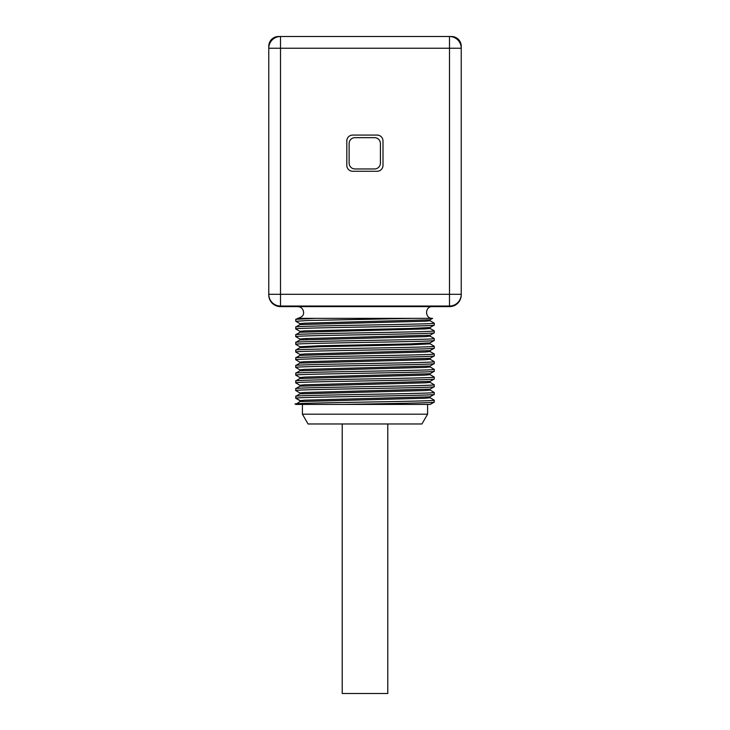 <?xml version="1.0" encoding="UTF-8"?>
<svg xmlns="http://www.w3.org/2000/svg" width="730" height="730" viewBox="0 0 730 730"><rect width="100%" height="100%" fill="white"/><g stroke="black" fill="none" stroke-linecap="round" stroke-linejoin="round"><path stroke-width="1.09" d="M280.502 306.034A11.735 11.735 0 0 1 268.768 294.299L268.768 48.235A11.735 11.735 0 0 1 280.502 36.5L449.498 36.5A11.735 11.735 0 0 1 461.232 48.235L268.768 48.235L268.768 46.282A9.782 9.782 0 0 1 278.55 36.5L280.502 36.5L280.502 294.299L461.232 294.299L461.232 294.884A11.735 11.735 0 0 1 449.498 306.618L280.502 306.618A11.735 11.735 0 0 1 268.768 294.884L268.768 294.299L280.502 294.299L280.502 306.034L449.498 306.034L449.498 36.5L451.45 36.5A9.782 9.782 0 0 1 461.232 46.282L461.232 91.268M297.712 306.618C300.596 306.792 302.485 308.252 303.388 310.998C303.607 312.695 304.775 316.537 297.712 318.353L431.731 318.353M298.406 318.353L295.787 319.284L315.679 318.353L298.406 318.353M295.86 336.703L295.76 336.63C291.471 335.353 438.529 334.066 434.24 332.789L430.043 335.225L430.052 336.147L425.243 336.63L299.966 339.961M295.851 329.002L295.76 328.938C291.471 327.651 438.529 326.365 434.24 325.087L430.043 327.524L409.95 328.482L304.821 330.863L299.93 331.338L299.939 332.296L295.787 334.668L295.76 336.63M413.591 318.353L307.357 320.516L295.842 321.291M299.957 340.007L299.957 339.039L304.775 338.565L430.043 335.234M299.948 324.604L299.948 323.645L304.757 323.171L430.043 319.831M296.645 398.434L295.76 398.242C291.471 396.956 438.529 395.669 434.24 394.392L434.24 392.466C437.991 393.762 291.854 395.021 295.76 396.317L295.76 398.242L300.769 400.843L300.769 401.409M434.177 400.113L434.24 402.093C436.011 402.869 385.349 403.644 342.698 404.42L295.76 404.42L299.966 401.564L425.216 398.233L430.07 397.759L430.07 396.801M295.76 388.615L295.76 390.541C291.471 389.254 438.529 387.977 434.24 386.69L434.24 384.765C438.164 386.051 291.097 387.338 295.76 388.615L299.966 386.17L425.207 382.83L430.07 382.356L430.07 381.398M430.034 390.021L434.24 392.466M299.966 392.986L295.76 390.541M295.76 380.914L295.76 382.839C291.471 381.553 438.529 380.275 434.24 378.989L434.24 377.063C438.858 378.341 290.978 379.646 295.76 380.914L299.966 378.469L425.225 375.129L430.07 374.654L430.07 373.696M430.07 365.995L430.07 366.953L425.225 367.427L299.966 370.767L295.787 373.176L295.76 375.138C291.471 373.851 438.529 372.574 434.24 371.287L434.24 369.362L430.034 366.916M430.034 374.618L434.24 377.063M299.966 377.583L295.76 375.138M295.76 365.511L295.76 367.436C291.471 366.15 438.529 364.872 434.24 363.586L434.24 361.66C438.602 362.947 292.109 364.215 295.76 365.511L299.966 363.065L425.207 359.735L430.07 359.251L430.07 358.293M299.966 369.882L295.76 367.436M295.76 357.81L295.76 359.735C291.471 358.457 438.529 357.171 434.24 355.884L434.24 353.959C437.982 355.255 291.808 356.514 295.76 357.81L299.966 355.364L425.225 352.033L430.07 351.55L430.07 350.592M295.76 350.108L295.76 352.033C291.471 350.756 438.529 349.469 434.24 348.183L434.24 346.257C438.192 347.553 291.078 348.84 295.76 350.108L299.966 347.662L320.123 346.713L411.364 344.806L430.07 343.857L430.07 342.89L409.858 343.885L318.608 345.792L299.93 346.741L299.939 347.699M430.034 351.513L434.24 353.959M299.966 354.479L295.76 352.033M430.007 320.716L434.24 323.162L434.24 325.087M295.76 321.237L295.787 319.275M434.158 330.799L434.24 332.789M434.24 323.162C438.557 324.439 292.1 325.708 295.76 327.013L295.76 328.938M434.149 338.501L434.24 340.481C438.529 341.768 291.471 343.054 295.76 344.332L299.966 346.786M434.24 338.556C438.803 339.833 290.932 341.138 295.76 342.406L295.76 344.332M429.924 404.42L342.698 404.42L427.588 404.42L427.588 414.193L302.412 414.193L302.412 404.42M430.244 404.42L434.24 402.093M299.93 401.609L299.93 400.651L304.784 400.168L430.034 396.837L434.24 394.392M299.93 393.908L299.93 392.95L304.775 392.475L430.034 389.136L434.24 386.69M299.93 386.207L299.93 385.248L304.784 384.774L430.034 381.434L434.24 378.989M299.93 378.505L299.93 377.547L304.775 377.072L430.034 373.733L434.24 371.287M295.76 396.317L299.966 393.871L425.225 390.532L430.07 390.057L430.07 389.099M296.645 404.21C277.446 402.86 438.027 401.518 434.24 400.168M295.76 373.212C291.452 371.935 439.113 370.63 434.24 369.362M299.93 370.803L299.93 369.845L304.784 369.371L430.034 366.031L434.24 363.586M299.939 363.102L299.939 362.144L304.784 361.669L430.034 358.339L434.24 355.884M299.93 355.401L299.93 354.442L304.784 353.968L430.034 350.637L434.24 348.183M434.24 330.863C439.095 332.132 291.489 333.427 295.76 334.714M430.034 342.936L434.24 340.481M299.975 339.979L295.76 342.406M299.966 332.26L425.188 328.929L430.07 328.454L430.07 327.496M295.805 326.985L299.993 324.567L425.234 321.227L430.07 320.753L430.043 319.795M461.232 46.282L461.196 45.406M461.077 44.539L460.885 43.7M454.288 36.92L453.366 36.692M452.418 36.546L451.45 36.5M278.55 36.5L277.674 36.536M276.807 36.655L275.958 36.847M269.188 43.444L268.959 44.366M268.813 45.315L268.768 46.282M449.498 306.034A11.735 11.735 0 0 0 461.232 294.299L461.232 48.235M352.681 135.077A5.867 5.867 0 0 0 346.814 140.945L346.814 165.4A5.867 5.867 0 0 0 352.681 171.267L377.127 171.267A5.867 5.867 0 0 0 382.995 165.4L382.995 140.945A5.867 5.867 0 0 0 377.127 135.077L352.681 135.077M354.99 137.66A5.867 5.867 0 0 0 349.123 143.527L349.123 163.091A5.867 5.867 0 0 0 354.99 168.958L374.545 168.958A5.867 5.867 0 0 0 380.412 163.091L380.412 143.527A5.867 5.867 0 0 0 374.545 137.66L354.99 137.66M427.588 414.193L421.94 423.975L308.06 423.975L302.412 414.193M387.785 423.975L387.785 693.5L342.215 693.5L342.215 423.975M307.011 339.423L305.633 338.528M303.251 370.411L302.083 369.526M432.288 318.353C424.714 318.718 424.714 306.253 432.288 306.618M295.796 336.667L299.975 339.076M295.796 328.965L299.966 331.374M295.796 321.264L299.966 323.673M432.589 318.344L430.034 319.822M295.796 398.279L299.966 400.688M295.796 382.876L299.966 385.285M430.034 397.722L434.204 400.131M430.034 382.319L434.204 384.728M430.034 359.215L434.213 361.624M430.034 343.812L434.213 346.221M295.796 359.771L299.966 362.18M430.043 336.129L434.213 338.528M430.034 328.418L434.204 330.827"/></g></svg>
